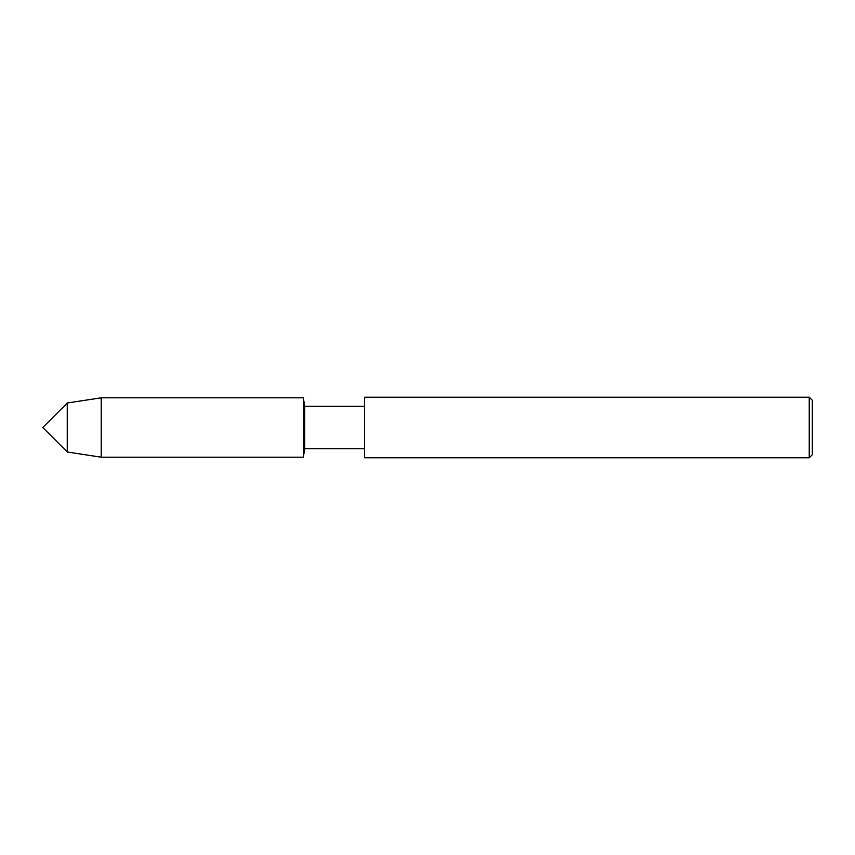 <?xml version="1.0" encoding="UTF-8"?>
<svg xmlns="http://www.w3.org/2000/svg" width="855" height="855" viewBox="0 0 855 855"><rect width="100%" height="100%" fill="white"/><g stroke="black" fill="none" stroke-linecap="round" stroke-linejoin="round"><path stroke-width="1.28" d="M809.225 457.778L809.225 397.222L812.25 400.247L812.25 454.753L809.225 457.778L364.625 457.778L364.625 397.222L364.572 406.232L304.733 406.232L303.322 397.81L101.179 397.81L67.246 403.004L42.75 427.5L67.246 451.996L67.246 403.004M364.625 457.778L364.572 406.232L364.572 448.768L304.733 448.768L304.733 406.232M304.733 448.768L303.322 457.19L303.322 397.81M303.322 457.19L101.179 457.19L101.179 397.81M809.225 397.222L364.625 397.222M101.179 457.19L67.246 451.996"/></g></svg>
